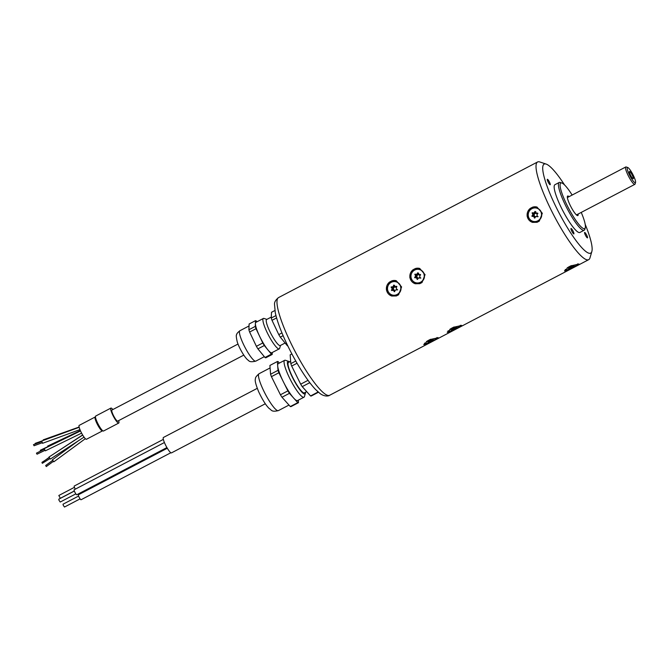 <?xml version="1.0" encoding="UTF-8"?>
<svg xmlns="http://www.w3.org/2000/svg" width="669" height="669" viewBox="0 0 669 669"><rect width="100%" height="100%" fill="white"/><g stroke="black" fill="none" stroke-linecap="round" stroke-linejoin="round"><path stroke-width="1" d="M633.267 177.645A4.106 0.769 62.4 0 0 631.243 173.338A4.106 0.769 62.4 0 0 629.412 171.532A4.106 0.769 62.4 0 0 630.691 175.462A4.106 0.769 62.4 0 0 633.192 178.757A4.106 0.769 62.4 0 0 633.267 177.645M635.55 182.42L635.082 184.025A9.801 1.84 -117.6 0 1 634.856 184.343A9.801 1.84 -117.6 0 1 628.684 176.516A9.801 1.84 -117.6 0 1 625.766 166.982A9.801 1.84 -117.6 0 1 626.159 166.974L627.739 167.509A8.572 1.606 62.4 0 0 629.947 175.847A8.572 1.606 62.4 0 0 635.55 182.42A8.572 1.606 62.4 0 0 635.324 180.413A8.572 1.606 62.4 0 0 631.745 172.46A8.572 1.606 62.4 0 0 627.739 167.509M433.303 339.685L427.926 342.135L428.712 341.399L428.193 341.349L431.003 339.768L433.545 338.974L432.759 339.71L433.303 339.685M430.042 340.462L430.46 341.332M430.292 340.304L430.719 341.19M424.673 343.088A6.857 1.196 154.3 0 0 424.556 343.523A6.857 1.196 154.3 0 0 425.108 343.715A6.857 1.196 154.3 0 0 432.325 341.09A6.857 1.196 154.3 0 0 436.916 337.577A6.857 1.196 154.3 0 0 436.89 337.544L436.916 337.577M430.66 339.267A6.857 1.196 154.3 0 0 426.421 341.6M423.845 344.326A7.961 1.388 154.3 0 0 431.639 341.842L433.838 340.688A7.961 1.388 154.3 0 0 437.961 337.569M433.838 340.688L438.212 337.736L429.975 339.568L427.784 340.722L423.87 344.644L431.639 341.842M395.847 289.978A2.4 2.316 106.2 0 1 396.876 289.501A2.4 2.316 106.2 0 1 396.667 289.05M396.408 287.436A2.4 2.316 106.2 0 1 394.861 286.616A2.4 2.316 106.2 0 1 393.221 287.846A2.4 2.316 106.2 0 1 393.405 289.903A2.4 2.316 106.2 0 1 395.078 290.555M393.221 287.846L391.532 286.901M392.143 290.379L392.134 290.338A1.714 1.656 -73.8 0 0 391.883 287.561L392.109 287.068A1.714 1.656 -73.8 0 0 394.3 285.646M391.164 287.352L391.883 287.561L391.382 286.859A1.714 1.656 -73.8 0 0 393.598 285.195L394.125 285.136A1.714 1.656 -73.8 0 0 396.592 286.257L396.901 286.692A1.714 1.656 -73.8 0 0 397.152 289.468L396.926 289.97A1.714 1.656 -73.8 0 0 394.718 291.625L394.192 291.684A1.714 1.656 -73.8 0 0 391.725 290.563L391.415 290.129A1.714 1.656 -73.8 0 0 391.164 287.352L391.139 287.043M393.405 289.903L392.511 290.471L391.415 290.129M395.279 286.441L395.998 286.65A1.714 1.656 -73.8 0 0 396.893 286.65M394.183 285.37L393.598 285.195M394.735 291.383A1.714 1.656 -73.8 0 0 393.757 290.597L393.038 290.388M392.36 295.029A6.857 6.631 -73.8 0 0 400.948 287.252A6.857 6.631 -73.8 0 0 396.182 281.858M388.731 292.47A6.857 6.631 -73.8 0 0 400.522 290.262A6.857 6.631 -73.8 0 0 388.756 284.517A6.857 6.631 -73.8 0 0 388.731 292.47M396.876 289.501L397.67 289.878M394.861 286.616L394.668 285.579M396.307 280.746A7.961 7.694 -73.8 0 0 391.858 280.846L389.659 282A7.961 7.694 -73.8 0 0 391.858 296.041M389.659 282L386.373 289.802L391.833 296.024L396.374 295.949L398.573 294.803L401.601 286.926L396.274 280.737L391.858 280.846M418.727 278.061A2.4 2.316 106.2 0 1 420.157 277.543A2.4 2.316 106.2 0 1 420.124 277.459M420.073 275.427A2.4 2.316 106.2 0 1 418.66 274.332A2.4 2.316 106.2 0 1 416.846 275.252A2.4 2.316 106.2 0 1 416.678 277.317A2.4 2.316 106.2 0 1 418.259 278.329M416.846 275.252L415.817 274.34M415.34 277.719L415.349 277.551A1.714 1.656 -73.8 0 0 415.574 274.767L415.875 274.315M414.847 274.558L415.574 274.767L415.148 274.106A1.714 1.656 -73.8 0 0 417.607 272.86L418.133 272.893A1.714 1.656 -73.8 0 0 420.366 274.441L420.592 274.926A1.714 1.656 -73.8 0 0 420.366 277.719L420.065 278.17A1.714 1.656 -73.8 0 0 417.615 279.408L417.088 279.374A1.714 1.656 -73.8 0 0 414.855 277.827L414.629 277.342A1.714 1.656 -73.8 0 0 414.847 274.558L414.872 274.24M416.678 277.317L414.629 277.342M419.312 274.491L420.032 274.7A1.714 1.656 -73.8 0 0 420.6 274.758M418.133 273.019L417.607 272.86M415.491 274.24L416.21 274.457A1.714 1.656 -73.8 0 0 418.225 273.437M417.715 279.048A1.714 1.656 -73.8 0 0 416.628 277.986L415.909 277.777M415.809 282.753A6.857 6.631 -73.8 0 0 424.205 278.053A6.857 6.631 -73.8 0 0 419.639 269.582M411.602 279.174A6.857 6.631 -73.8 0 0 423.979 277.986A6.857 6.631 -73.8 0 0 412.564 271.773A6.857 6.631 -73.8 0 0 411.602 279.174M420.157 277.543L420.868 278.07M418.66 274.332L418.643 273.287M419.756 268.47A7.961 7.694 -73.8 0 0 415.307 268.57L413.108 269.724A7.961 7.694 -73.8 0 0 415.315 283.756M415.307 268.57L419.731 268.461L425.058 274.65L422.022 282.527L419.823 283.673L415.282 283.748L409.821 277.526L413.108 269.724M535.986 216.681A2.4 2.316 106.2 0 1 537.416 216.154A2.4 2.316 106.2 0 1 537.391 216.079M537.341 214.038A2.4 2.316 106.2 0 1 535.928 212.943A2.4 2.316 106.2 0 1 534.105 213.863A2.4 2.316 106.2 0 1 533.946 215.928A2.4 2.316 106.2 0 1 535.518 216.94M534.105 213.863L533.076 212.959M532.599 216.338L532.616 216.171A1.714 1.656 -73.8 0 0 532.833 213.378L533.134 212.926M532.114 213.168L532.833 213.378L532.415 212.717A1.714 1.656 -73.8 0 0 534.865 211.479L535.392 211.513A1.714 1.656 -73.8 0 0 537.625 213.06L537.851 213.545A1.714 1.656 -73.8 0 0 537.633 216.33L537.332 216.781A1.714 1.656 -73.8 0 0 534.882 218.027L534.355 217.994A1.714 1.656 -73.8 0 0 532.123 216.447L531.888 215.962A1.714 1.656 -73.8 0 0 532.114 213.168L532.139 212.859M533.946 215.928L531.888 215.962M536.58 213.11L537.299 213.319A1.714 1.656 -73.8 0 0 537.868 213.378M535.401 211.63L534.865 211.479M532.75 212.859L533.469 213.068A1.714 1.656 -73.8 0 0 535.484 212.048M534.983 217.659A1.714 1.656 -73.8 0 0 533.887 216.605L533.168 216.396M533.076 221.372A6.857 6.631 -73.8 0 0 541.472 216.672A6.857 6.631 -73.8 0 0 536.898 208.201M528.861 217.793A6.857 6.631 -73.8 0 0 541.238 216.605A6.857 6.631 -73.8 0 0 529.831 210.384A6.857 6.631 -73.8 0 0 528.861 217.793M537.416 216.154L538.127 216.689M535.928 212.943L535.911 211.906M530.375 208.335L532.574 207.189L536.99 207.072L542.325 213.277L539.289 221.138L537.09 222.292L532.541 222.367L527.088 216.12L530.375 208.335A7.961 7.694 -73.8 0 0 532.675 222.401M537.09 207.106A7.961 7.694 -73.8 0 0 537.048 207.089A7.961 7.694 -73.8 0 0 532.574 207.189M456.45 327.634L451.19 329.834L454.995 327.266L457.186 326.715L456.45 327.634M452.972 328.429L453.381 329.282M453.256 328.303L453.657 329.14M455.806 327.25L456.107 327.869M448.121 330.812A6.857 1.196 154.3 0 0 448.004 331.247A6.857 1.196 154.3 0 0 448.197 331.398A6.857 1.196 154.3 0 0 455.255 329.081A6.857 1.196 154.3 0 0 460.372 325.301A6.857 1.196 154.3 0 0 460.347 325.268L460.372 325.301M454.109 326.99A6.857 1.196 154.3 0 0 449.877 329.324M447.302 332.05A7.961 1.388 154.3 0 0 447.31 332.05A7.961 1.388 154.3 0 0 455.096 329.566L457.287 328.412A7.961 1.388 154.3 0 0 461.409 325.293M455.096 329.566L447.318 332.359L451.232 328.446L453.431 327.292L461.669 325.46L457.287 328.412M573.718 266.245L568.458 268.453L572.254 265.877L574.445 265.334L573.718 266.245M570.231 267.04L570.649 267.901M570.515 266.914L570.925 267.759M573.074 265.869L573.366 266.488M565.389 269.423A6.857 1.196 154.3 0 0 565.272 269.866A6.857 1.196 154.3 0 0 565.456 270.008A6.857 1.196 154.3 0 0 572.513 267.7A6.857 1.196 154.3 0 0 577.631 263.912A6.857 1.196 154.3 0 0 577.606 263.879L577.631 263.912M571.385 265.601A6.857 1.196 154.3 0 0 567.128 267.951M564.561 270.661A7.961 1.388 154.3 0 0 564.569 270.661A7.961 1.388 154.3 0 0 572.355 268.177L564.577 270.978L568.499 267.056L570.69 265.911L578.928 264.071L574.554 267.031A7.961 1.388 154.3 0 0 578.677 263.912M574.554 267.031L572.355 268.177M578.125 214.038A11.022 2.066 -117.6 0 1 577.857 215.569A11.022 2.066 -117.6 0 1 570.916 206.754A11.022 2.066 -117.6 0 1 567.63 196.034A11.022 2.066 -117.6 0 1 569.035 196.678M571.694 230.989A3.061 0.577 62.4 0 0 573.868 233.916A3.061 0.577 62.4 0 0 572.957 230.939A3.061 0.577 62.4 0 0 571.025 228.489A3.061 0.577 62.4 0 0 571.694 230.989M548.02 181.792A3.061 0.577 62.4 0 0 550.194 184.728A3.061 0.577 62.4 0 0 549.282 181.751A3.061 0.577 62.4 0 0 547.351 179.3A3.061 0.577 62.4 0 0 548.02 181.792M585.3 234.944A3.061 0.577 62.4 0 0 587.474 237.871A3.061 0.577 62.4 0 0 586.562 234.894A3.061 0.577 62.4 0 0 584.631 232.444A3.061 0.577 62.4 0 0 585.3 234.944M591.864 251.435L589.991 257.841A55.126 10.328 -117.6 0 1 588.712 259.656A55.126 10.328 -117.6 0 1 549.617 206.888A55.126 10.328 -117.6 0 1 537.583 161.982A55.126 10.328 -117.6 0 1 539.799 161.965L546.138 164.081A50.225 9.408 62.4 0 0 555.086 205.007A50.225 9.408 62.4 0 0 591.864 251.435A50.225 9.408 62.4 0 0 585.208 224.383M564.569 184.97A50.225 9.408 62.4 0 0 546.138 164.081M559.175 182.478L554.919 184.711A26.952 5.051 62.4 0 0 560.798 206.662A26.952 5.051 62.4 0 0 579.914 232.461L584.179 230.228A26.952 5.051 -117.6 0 1 565.062 204.43A26.952 5.051 -117.6 0 1 559.175 182.478A26.952 5.051 -117.6 0 1 560.262 182.47L561.843 182.997A25.723 4.817 62.4 0 0 566.426 203.961A25.723 4.817 62.4 0 0 585.266 227.744A25.723 4.817 62.4 0 0 581.236 212.416M585.266 227.744L584.798 229.342A26.952 5.051 -117.6 0 1 584.179 230.228M572.146 195.047A25.723 4.817 62.4 0 0 561.843 182.997M275.946 315.576L271.263 318.026L271.505 312.289L274.875 310.525M271.263 318.026A18.983 3.554 62.4 0 0 272.007 320.317L276.59 317.917M281.958 332.928L278.772 334.6A18.983 3.554 62.4 0 0 280.303 337.151L283.121 335.671M272.007 320.317L278.772 334.6M287.678 345.614L287.377 345.773A18.983 3.554 62.4 0 0 287.862 345.998M280.303 337.151L287.377 345.773M285.119 343.013L280.269 345.555A14.701 2.751 -117.6 0 1 273.989 338.991A14.701 2.751 -117.6 0 1 267.073 324.749A14.701 2.751 -117.6 0 1 266.63 319.506L271.305 317.064M280.503 345.43L279.667 348.281A17.151 3.211 -117.6 0 1 279.274 348.842A17.151 3.211 -117.6 0 1 271.949 341.182A17.151 3.211 -117.6 0 1 263.879 324.574A17.151 3.211 -117.6 0 1 263.369 318.452A17.151 3.211 -117.6 0 1 264.054 318.452L266.864 319.389M279.274 348.842L271.806 352.747A17.151 3.211 -117.6 0 1 267.851 349.828A17.151 3.211 -117.6 0 1 258.343 333.488A17.151 3.211 -117.6 0 1 255.901 322.358L263.369 318.452M256.996 321.789L256.327 320.969A18.983 3.554 62.4 0 0 255.516 320.66L255.274 326.397A18.983 3.554 62.4 0 0 256.018 328.688L262.775 342.971A18.983 3.554 62.4 0 0 264.314 345.522L271.388 354.144A18.983 3.554 62.4 0 0 272.191 354.453L272.275 352.504M264.314 345.522L257.916 348.867L261.454 353.182L264.991 357.489L271.388 354.144M272.191 354.453L265.802 357.798A18.983 3.554 -117.6 0 1 264.991 357.489M255.516 320.66L249.119 324.005L248.876 329.742L255.274 326.397M256.018 328.688L249.621 332.041A18.983 3.554 -117.6 0 1 248.876 329.742M249.621 332.041L256.386 346.316L262.775 342.971M257.916 348.867A18.983 3.554 -117.6 0 1 256.386 346.316M243.792 355.114L117.711 421.11A6.247 1.171 -117.6 0 1 113.772 416.118A6.247 1.171 -117.6 0 1 111.915 410.038L237.997 344.042M118.656 420.617A8.454 1.581 -117.6 0 1 118.731 423.067A8.454 1.581 -117.6 0 1 115.377 419.689A8.454 1.581 -117.6 0 1 110.895 408.09A8.454 1.581 -117.6 0 1 112.86 409.545M103.528 431.02L101.412 430.393A7.836 1.472 -117.6 0 1 99.347 427.759A7.836 1.472 -117.6 0 1 94.998 418.142L95.692 416.043A8.454 1.581 62.4 0 0 100.174 427.642A8.454 1.581 62.4 0 0 103.528 431.02L118.731 423.067M102.257 431.003L86.468 439.265A7.836 1.472 -117.6 0 1 83.357 436.129A7.836 1.472 -117.6 0 1 79.193 425.375L94.981 417.105M43.159 440.47L43.209 439.859L79.109 427.031M47.691 446.967L47.683 446.064L80.355 430.568M51.697 455.28L82.63 434.959M53.813 461.66L52.358 459.837L77.93 441.088M84.026 437.116L50.367 459.068L49.932 458.549L49.029 457.011L82.688 435.067M81.601 433.144L45.358 450.831L45.024 450.254L44.279 448.631L80.523 430.945M42.548 443.137L41.695 441.005L79.176 427.299M35.323 443.982L35.214 443.422M40.592 451.115L40.265 450.262L47.633 446.767M44.999 460.381L49.18 457.353M53.277 461.434L46.27 466.577L45.693 465.482L52.558 460.448M49.966 458.6L42.323 463.316L41.93 462.379L49.297 457.571M45.049 450.304L37.054 454.201L36.611 453.607L36.486 453.114L44.505 449.2M34.052 445.671L33.467 444.659L41.787 441.624M80.096 498.865L64.492 507.035L63.271 505.312L63.011 504.209L78.616 496.047M75.831 493.864L60.227 502.034L59.006 500.312L58.755 499.208L74.359 491.038M74.326 490.971L60.31 498.305L58.83 495.486L74.435 487.316M170.854 452.737L81.049 499.751A2.818 0.527 -117.6 0 1 78.892 496.707A2.818 0.527 -117.6 0 1 78.432 494.759L167.309 448.23M166.916 447.569L76.784 494.742A2.818 0.527 -117.6 0 1 74.627 491.698A2.818 0.527 -117.6 0 1 74.175 489.75L164.407 442.518M75.304 489.156A2.818 0.527 -117.6 0 1 74.711 487.977A2.818 0.527 -117.6 0 1 74.259 486.029L163.345 439.391M257.256 388.346L163.42 437.467A8.697 1.631 62.4 0 0 165.318 444.551A8.697 1.631 62.4 0 0 171.49 452.88L265.325 403.758M295.782 361.043L290.814 363.643L290.162 354.838L291.885 353.934M290.814 363.643A23.147 4.34 62.4 0 0 291.684 366.052L297.044 363.242M308.041 380.318L300.682 384.173A23.147 4.34 62.4 0 0 302.229 386.632L309.697 382.727L310.784 383.939M308.869 381.439A23.147 4.34 62.4 0 0 309.697 382.727M317.349 391.281L318.034 392.042L310.575 395.956A23.147 4.34 62.4 0 0 311.261 395.998L318.427 392.251M297.78 402.646A23.147 4.34 62.4 0 0 298.466 402.696L291.007 406.601A23.147 4.34 -117.6 0 1 290.313 406.551L297.78 402.646L294.076 398.515A20.823 3.905 -117.6 0 1 293.139 397.461A20.823 3.905 -117.6 0 1 283.899 382.835A20.823 3.905 -117.6 0 1 282.878 380.786A20.823 3.905 -117.6 0 1 277.735 366.428A20.823 3.905 -117.6 0 1 277.66 365.441A20.823 3.905 -117.6 0 1 278.262 363.66L284.651 360.315A20.823 3.905 -117.6 0 1 285.496 360.307L288.665 361.36A18.372 3.445 62.4 0 0 293.398 379.248A18.372 3.445 62.4 0 0 305.39 393.322A18.372 3.445 62.4 0 0 305.49 392.268M287.887 390.872A23.147 4.34 62.4 0 0 289.443 393.33L281.975 397.235A23.147 4.34 -117.6 0 1 280.428 394.777L287.887 390.872L283.899 382.835M278.028 370.333A23.147 4.34 62.4 0 0 278.889 372.75L271.43 376.655A23.147 4.34 -117.6 0 1 270.56 374.247L278.028 370.333L277.735 366.428M279.391 363.075L278.053 361.578A23.147 4.34 62.4 0 0 277.367 361.528L269.908 365.441L270.268 370.333A20.823 3.905 -117.6 0 1 270.201 369.347M289.585 361.879A18.372 3.445 62.4 0 0 288.665 361.36M305.39 393.322L304.454 396.533A20.823 3.905 -117.6 0 1 303.969 397.21A20.823 3.905 -117.6 0 1 293.173 384.775A20.823 3.905 -117.6 0 1 284.133 363.083A20.823 3.905 -117.6 0 1 284.651 360.315M286.616 402.42A20.823 3.905 -117.6 0 1 285.68 401.367L290.313 406.551M276.431 386.741A20.823 3.905 -117.6 0 1 275.419 384.692L280.428 394.777M303.969 397.21L297.571 400.564A20.823 3.905 -117.6 0 1 294.076 398.515M306.703 391.633L304.395 392.845A17.151 3.211 -117.6 0 1 297.479 385.812A17.151 3.211 -117.6 0 1 289.426 369.798A17.151 3.211 -117.6 0 1 288.49 362.456L290.647 361.327M277.367 361.528L277.66 365.441M270.268 370.333L270.56 374.247M278.889 372.75L282.878 380.786M271.43 376.655L275.419 384.692M289.443 393.33L293.139 397.461M281.975 397.235L285.68 401.367M298.466 402.696L298.282 400.196M302.229 386.632L310.575 395.956M291.684 366.052L300.682 384.173M249.035 325.954L239.912 330.729A17.151 3.211 62.4 0 0 240.422 336.85A17.151 3.211 62.4 0 0 251.862 358.199A17.151 3.211 62.4 0 0 255.817 361.118L264.322 356.669M278.388 410.607C271.263 412.255 271.773 410.089 269.089 408.416C265.986 405.406 262.516 399.861 258.686 391.791C255.7 384.458 254.638 380.117 255.491 378.771C255.073 377.901 256.269 376.212 259.07 373.712A20.823 3.905 62.4 0 0 258.543 376.48A20.823 3.905 62.4 0 0 267.592 398.164A20.823 3.905 62.4 0 0 278.388 410.607L288.983 405.063M329.666 395.262C328.772 396.173 324.54 396.851 320.108 393.581L315.592 389.542C312.063 385.829 308.225 380.853 304.069 374.59C297.111 364.036 290.772 352.521 285.053 340.044C280.135 329.207 276.882 320.1 275.277 312.707L274.533 304.504C274.273 302.254 275.611 299.946 278.538 297.588A55.126 10.328 62.4 0 0 294.954 351.217A55.126 10.328 62.4 0 0 329.666 395.262L588.712 259.656M576.452 214.916L634.856 184.343M567.362 197.556L625.766 166.982M392.176 287.085L391.457 286.876M452.829 328.487L453.197 329.248M570.097 267.098L570.465 267.859M278.538 297.588L537.583 161.982M239.912 330.729C237.62 332.543 236.525 333.881 236.634 334.743C236.006 334.868 236.216 337.285 237.261 341.984C239.602 349.193 245.715 359.077 248.5 360.424C249.361 361.87 251.803 362.096 255.817 361.118M95.692 416.043L110.895 408.09M53.804 461.811L85.348 438.688M42.532 443.304L79.962 429.623M41.67 441.063L35.148 443.388M42.206 442.769L34.035 445.755M259.07 373.712L270.092 367.942"/></g></svg>
